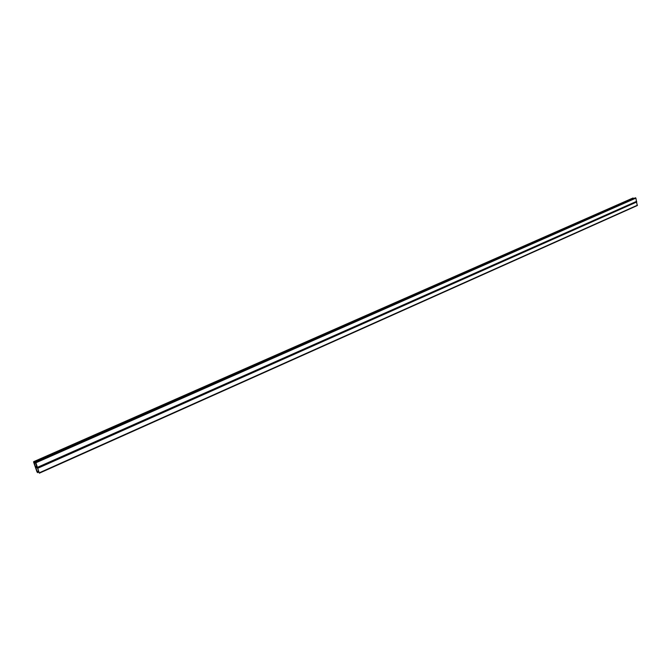 <?xml version="1.0" encoding="UTF-8"?>
<svg xmlns="http://www.w3.org/2000/svg" width="671" height="671" viewBox="0 0 671 671"><rect width="100%" height="100%" fill="white"/><g stroke="black" fill="none" stroke-linecap="round" stroke-linejoin="round"><path stroke-width="1.01" d="M38.96 471.981L35.882 462.789L35.353 462.629L37.324 467.469L35.437 466.89L34.137 462.269L33.609 462.109L37.056 472.065L37.584 472.233L35.597 467.419L37.509 467.997L38.985 472.057M37.492 467.704L636.477 201.669L635.915 198.113L635.261 197.878M633.567 198.616L632.845 198.071M35.295 462.327L34.305 462.764M38.65 471.101L37.299 471.705M38.675 471.176L37.408 471.747M39.379 473.156L637.307 205.536L636.443 201.677M37.626 472.602L38.742 472.166M35.387 462.227L635.387 197.819M35.521 462.269L635.58 197.802M35.882 462.789L635.915 198.113M37.45 467.326L636.611 201.334M36.964 466.211L35.437 466.89M36.871 465.959L35.286 466.664M33.642 461.707L632.971 198.02M33.776 461.749L633.156 198.004M34.137 462.269L633.499 198.314M37.584 472.233L38.851 471.671M37.769 468.257L636.754 201.988M39.337 472.787L637.442 205.2M635.32 197.836L35.337 462.227M636.477 201.669L37.459 467.737M632.904 198.037L33.6 461.707M38.65 472.166L37.593 472.636M637.307 205.536L39.346 473.189"/></g></svg>
